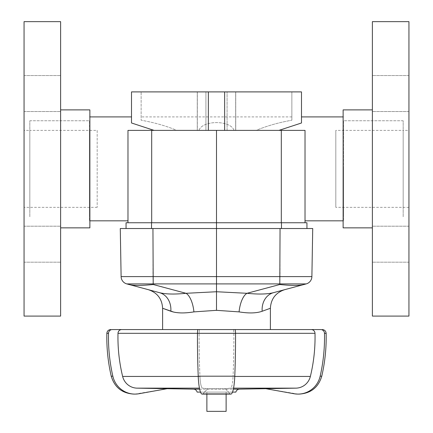 <?xml version="1.0" encoding="UTF-8"?>
<svg xmlns="http://www.w3.org/2000/svg" width="433" height="433" viewBox="0 0 433 433"><rect width="100%" height="100%" fill="white"/><g stroke="black" fill="none" stroke-linecap="round" stroke-linejoin="round"><path stroke-width="0.32" stroke-dasharray="2.17 1.62" d="M127.973 222.757L127.973 130.382L127.973 220.83L127.973 130.382L154.067 130.382L127.973 130.382L151.691 130.382L151.691 222.757L305.027 222.757L151.691 222.757M89.485 130.382L89.485 220.83L89.485 130.382M208.36 130.382L224.64 130.382L208.36 130.382L208.36 91.893L131.508 91.893L131.508 122.983L131.508 116.91L131.508 122.983L154.067 130.382L208.36 130.382L154.067 130.382M343.515 168.87L343.515 220.83L343.515 168.87M278.933 130.382L224.64 130.382L305.027 130.382L305.027 220.83L305.027 130.382L278.933 130.382L301.492 122.983L301.492 91.893L208.36 91.893M205.913 91.893L227.087 91.893L205.913 91.893L227.087 91.893L205.913 91.893L205.913 130.382L227.087 130.382L205.913 130.382L205.913 91.893M205.913 130.382L227.087 130.382L205.913 130.382M343.515 120.758L343.515 216.982L343.515 120.758L403.172 120.758L403.172 216.982L403.172 120.758L403.172 216.982L403.172 120.758L343.131 120.758L343.131 216.982L343.131 120.758M89.485 120.758L89.485 216.982L89.485 120.758L29.828 120.758L29.828 216.982L29.828 120.758L29.828 216.982L29.828 120.758L89.869 120.758L89.869 216.982L89.869 120.758M97.187 130.382L97.187 207.358L97.187 130.382L29.828 130.382L29.828 207.358L29.828 130.382L29.828 207.358L29.828 130.382L24.053 130.382L24.053 207.358L24.053 130.382M408.947 130.382L408.947 207.358L408.947 130.382L403.172 130.382L403.172 207.358L403.172 130.382L403.172 207.358L403.172 130.382L335.813 130.382L335.813 207.358L335.813 130.382M234.042 130.382C230.583 120.006 202.417 120.006 198.958 130.382L197.253 130.382L197.329 91.893L141.131 91.893L197.329 91.893L197.329 130.382L176.81 130.382C166.283 125.949 154.392 122.561 141.131 120.217L141.131 91.893L141.131 120.217C154.392 122.561 166.283 125.949 176.81 130.382L198.958 130.382C202.417 120.006 230.583 120.006 234.042 130.382L256.19 130.382L235.671 130.382L235.671 91.893L291.869 91.893L235.671 91.893L235.671 130.382L256.19 130.382C266.717 125.949 278.608 122.561 291.869 120.217C278.608 122.561 266.717 125.949 256.19 130.382L234.042 130.382M291.869 120.217L291.869 91.893L291.869 120.217M151.691 130.382L305.027 130.382L305.027 222.757M198.958 130.382L176.81 130.382L198.958 130.382M216.5 130.382L216.5 228.527L306.948 228.527L151.523 228.527L216.5 228.527L216.5 276.611L280.027 276.611L279.859 283.913L216.5 283.913L216.5 291.739L246.999 293.298C258.501 294.456 267.334 294.251 273.504 292.67A19.247 16.151 75 0 0 262.171 311.257C256.46 313.248 248.764 313.46 239.081 311.884L216.5 310.331L193.919 311.884L187.359 312.691M306.948 222.757L126.052 222.757L126.052 228.527L151.523 228.527L126.052 228.527M187.343 312.696L180.88 312.913L173.698 312.09M270.387 308.269L262.171 311.257M270.387 329.562L199.797 329.562A3.848 0.666 -90 0 0 199.131 333.318A3.848 0.666 -90 0 1 199.797 329.562L198.13 329.562L199.797 329.562M235.85 392.103L197.15 392.103M200.501 392.103L232.499 392.103M225.977 392.103L206.877 392.103L225.977 392.103M226.123 411.35L206.877 411.35M295.907 388.147L265.775 388.682L294.05 393.743A23.095 22.743 90 0 0 298.001 394.095A23.095 22.743 90 0 0 320.16 376.19A173.2 170.57 90 0 0 324.485 333.323A3.848 3.789 90 0 0 320.696 329.562L311.213 329.562A3.848 3.789 -90 0 1 315.002 333.318A163.577 161.092 -90 0 1 310.364 376.439A15.393 15.16 -90 0 1 295.907 388.147L230.502 388.147L225.187 388.682L207.813 388.682L202.498 388.147L207.813 388.682L225.187 388.682L230.502 388.147A15.393 2.674 90 0 0 233.051 376.439A15.393 2.674 90 0 1 230.502 388.147L233.555 388.147M167.225 388.682L137.093 388.147A15.393 15.16 90 0 1 122.636 376.439A163.577 161.092 90 0 1 117.998 333.318A3.848 3.789 90 0 1 121.787 329.562L112.304 329.562A3.848 3.789 -90 0 0 108.515 333.323A173.2 170.57 -90 0 0 112.84 376.19A23.095 22.743 -90 0 0 134.999 394.095A23.095 22.743 -90 0 0 138.95 393.743L167.225 388.682M265.775 388.682L266.533 388.682L265.775 388.682M233.203 329.562L234.87 329.562L233.203 329.562A3.848 0.666 90 0 1 233.869 333.318A163.577 28.405 90 0 1 233.051 376.439A163.577 28.405 90 0 0 233.869 333.318A3.848 0.666 90 0 0 233.203 329.562L311.213 329.562M234.778 376.19A173.2 30.077 -90 0 0 235.541 333.323A3.848 0.666 -90 0 0 234.87 329.562L198.13 329.562A3.848 0.666 90 0 0 197.459 333.323A173.2 30.077 90 0 0 198.222 376.19A23.095 4.011 90 0 0 202.13 394.095A23.095 4.011 90 0 0 202.828 393.743A23.095 4.011 90 0 1 202.13 394.095L230.87 394.095A23.095 4.011 -90 0 1 230.172 393.743A23.095 4.011 -90 0 0 230.87 394.095A23.095 4.011 -90 0 0 234.778 376.19L198.222 376.19M207.813 388.682L202.828 393.743L230.172 393.743L202.828 393.743L207.813 388.682M225.187 388.682L230.172 393.743L225.187 388.682M198.233 376.439L199.949 376.439A163.577 28.405 -90 0 1 199.131 333.318A163.577 28.405 -90 0 0 199.949 376.439A15.393 2.674 -90 0 0 202.498 388.147A15.393 2.674 -90 0 1 199.949 376.439L122.636 376.439M239.081 311.884A19.247 8.021 -83.4 0 1 246.999 293.298L279.794 284.513C291.36 285.699 299.414 285.699 303.95 284.513M129.05 284.513C133.586 285.699 141.64 285.699 153.206 284.513L186.001 293.298C174.499 294.456 165.666 294.251 159.496 292.67C144.757 288.719 144.757 288.719 159.496 292.67A19.247 16.151 105 0 1 170.829 311.257M216.5 310.331L216.5 291.739L186.001 293.298A19.247 8.021 83.4 0 1 193.919 311.884M284.649 289.682L273.504 292.67M159.496 292.67L148.351 289.682L159.501 292.67M120.277 228.527L152.946 228.527L152.973 276.611L121.116 276.611A7.697 7.697 0 0 0 126.82 283.913L216.5 283.913L216.5 276.611L152.973 276.611L153.206 284.513M152.946 228.527L280.054 228.527L280.027 276.611L311.884 276.611A7.697 7.697 0 0 1 306.18 283.913L279.859 283.913L279.794 284.513M280.054 228.527L312.723 228.527M372.38 231.466L372.38 262.181L372.38 231.466M408.947 231.466L408.947 262.181L408.947 231.466M372.38 106.274L372.38 75.558L372.38 106.274M408.947 106.274L408.947 75.558L408.947 106.274M343.131 227.855L343.131 109.885M372.38 127.161L372.38 227.855L372.38 127.161M372.38 316.09L372.38 21.65M408.947 316.09L408.947 21.65M60.62 231.466L60.62 262.181L60.62 231.466M24.053 231.466L24.053 262.181L24.053 231.466M60.62 106.274L60.62 75.558L60.62 106.274M24.053 106.274L24.053 75.558L24.053 106.274M89.869 109.885L89.869 227.855M60.62 127.161L60.62 227.855L60.62 127.161M60.62 21.65L60.62 316.09M24.053 21.65L24.053 316.09M224.64 130.382L224.64 91.893M281.309 130.382L281.309 222.757M281.477 222.757L281.477 228.527M151.523 222.757L151.523 228.527M239.525 389.153L193.475 389.153M199.651 389.153L233.349 389.153M199.445 388.147L137.093 388.147M310.364 376.439L234.767 376.439M294.05 393.743L295.246 393.743L294.05 393.743M321.762 376.19L320.16 376.19M326.146 333.323L324.485 333.323M315.002 333.318L233.869 333.318M235.541 333.323L197.459 333.323M199.131 333.318L117.998 333.318M112.84 376.19L111.238 376.19M108.515 333.323L106.854 333.323M89.869 116.91L89.485 116.91M89.869 220.83L89.485 220.83M343.515 116.91L343.131 116.91M343.515 220.83L343.131 220.83M227.087 130.382L227.087 91.893L227.087 130.382M343.515 216.982L343.131 216.982M89.869 216.982L89.485 216.982M97.187 207.358L24.053 207.358M408.947 207.358L335.813 207.358M235.747 130.382L235.747 91.893L235.747 130.382M197.253 130.382L197.253 91.893L197.253 130.382M291.869 116.91L141.131 116.91M206.877 392.103L206.877 394.095M226.123 392.103L226.123 394.095M265.84 388.693L298.001 394.095M167.16 388.693L134.999 394.095M408.947 226.194L372.38 226.194L408.947 226.194M408.947 262.181L372.38 262.181L408.947 262.181M408.947 75.558L372.38 75.558L408.947 75.558M408.947 111.546L372.38 111.546L408.947 111.546M24.053 262.181L60.62 262.181L24.053 262.181M24.053 226.194L60.62 226.194L24.053 226.194M24.053 111.546L60.62 111.546L24.053 111.546M24.053 75.558L60.62 75.558L24.053 75.558"/><path stroke-width="0.65" d="M154.067 130.382L131.508 122.983L131.508 91.893L301.492 91.893L301.492 122.983L278.933 130.382M305.027 222.757L305.027 130.382L127.973 130.382L127.973 222.757M216.5 130.382L216.5 228.527L280.054 228.527L279.794 284.513L246.999 293.298L216.5 291.739L216.5 310.331L239.081 311.884C248.775 313.46 256.471 313.248 262.171 311.257L270.387 308.269L270.387 329.562L121.787 329.562L199.797 329.562M306.948 222.757L306.948 228.527L306.948 222.757L126.052 222.757L126.052 228.527M173.698 312.09L162.613 308.269L170.829 311.257C176.54 313.248 184.236 313.46 193.919 311.884L216.5 310.331M232.499 392.103L235.85 392.103C236.407 390.285 237.63 389.305 239.525 389.153L265.84 388.693M199.651 389.153L193.475 389.153C195.37 389.305 196.593 390.285 197.15 392.103L200.501 392.103M206.877 394.095L206.877 411.35L226.123 411.35L226.123 394.095M311.213 329.562L320.696 329.562A3.848 3.789 90 0 1 324.485 333.323A173.2 170.57 90 0 1 320.16 376.19A23.095 22.743 90 0 1 298.001 394.095A23.095 22.743 90 0 1 294.05 393.743L265.775 388.682L295.907 388.147A15.393 15.16 -90 0 0 310.364 376.439A163.577 161.092 -90 0 0 315.002 333.318A3.848 3.789 -90 0 0 311.213 329.562L233.203 329.562M137.093 388.147L167.225 388.682L138.95 393.743A23.095 22.743 -90 0 1 134.999 394.095A23.095 22.743 -90 0 1 112.84 376.19A173.2 170.57 -90 0 1 108.515 333.323A3.848 3.789 -90 0 1 112.304 329.562L121.787 329.562A3.848 3.789 90 0 0 117.998 333.318A163.577 161.092 90 0 0 122.636 376.439A15.393 15.16 90 0 0 137.093 388.147L199.445 388.147M198.222 376.19A173.2 30.077 90 0 1 197.459 333.323A3.848 0.666 90 0 1 198.13 329.562L234.87 329.562A3.848 0.666 -90 0 1 235.541 333.323A173.2 30.077 -90 0 1 234.778 376.19A23.095 4.011 -90 0 1 230.87 394.095L202.13 394.095A23.095 4.011 90 0 1 198.222 376.19L234.778 376.19M239.081 311.884A19.247 8.021 96.6 0 1 246.999 293.298C258.517 294.456 267.356 294.251 273.504 292.67L284.649 289.682C275.707 292.67 270.955 298.862 270.387 308.269M170.829 311.257A19.247 16.151 105 0 0 159.501 292.67A19.247 16.151 105 0 0 159.496 292.67L129.05 284.513L159.496 292.67C165.666 294.251 174.499 294.456 186.001 293.298L153.206 284.513C141.64 285.699 133.586 285.699 129.05 284.513L126.82 283.913L129.05 284.513M193.919 311.884A19.247 8.021 83.4 0 0 186.001 293.298L216.5 291.739L216.5 276.611L121.116 276.611A7.697 7.697 0 0 0 126.82 283.913L306.18 283.913L273.504 292.67L303.95 284.513C299.414 285.699 291.36 285.699 279.794 284.513M262.171 311.257A19.247 16.151 75 0 1 273.504 292.67M280.054 228.527L312.723 228.527L311.884 276.611A7.697 7.697 0 0 1 306.18 283.913L303.95 284.513M120.277 228.527L121.116 276.611L120.277 228.527L216.5 228.527L216.5 276.611L311.884 276.611A7.697 7.697 0 0 1 306.18 283.913M312.723 228.527L311.884 276.611M372.38 109.885L343.131 109.885L343.131 227.855L372.38 227.855M372.38 64.771L372.38 316.09L408.947 316.09L408.947 21.65L372.38 21.65L372.38 64.771M60.62 227.855L89.869 227.855L89.869 109.885L60.62 109.885M60.62 316.09L60.62 21.65L24.053 21.65L24.053 316.09L60.62 316.09M208.36 130.382L208.36 91.893M224.64 130.382L224.64 91.893M281.309 130.382L281.309 222.757M151.691 130.382L151.691 222.757M151.523 222.757L151.523 228.527M281.477 222.757L281.477 228.527M233.349 389.153L239.525 389.153M233.555 388.147L295.907 388.147M197.459 333.323L235.541 333.323M233.869 333.318L315.002 333.318M234.767 376.439L310.364 376.439M320.16 376.19L321.762 376.19C318.407 387.373 310.905 393.337 299.257 394.095L298.001 394.095M324.485 333.323L326.146 333.323C325.881 331.029 324.598 329.778 322.298 329.562M117.998 333.318L199.131 333.318M122.636 376.439L198.233 376.439M134.999 394.095L133.743 394.095C122.095 393.337 114.593 387.373 111.238 376.19L112.84 376.19M111.238 376.19C107.99 362.085 106.529 347.796 106.854 333.323L108.515 333.323M152.946 228.527L153.206 284.513M126.82 283.913A7.697 7.697 0 0 1 121.116 276.611M131.508 116.91L89.869 116.91M127.973 220.83L89.869 220.83M343.131 116.91L301.492 116.91M343.131 220.83L305.027 220.83M148.351 289.682C157.293 292.67 162.045 298.862 162.613 308.269L162.613 329.562M193.475 389.153L167.16 388.693M321.762 376.19C325.01 362.085 326.471 347.796 326.146 333.323M106.854 333.323C107.119 331.029 108.402 329.778 110.702 329.562"/></g></svg>
